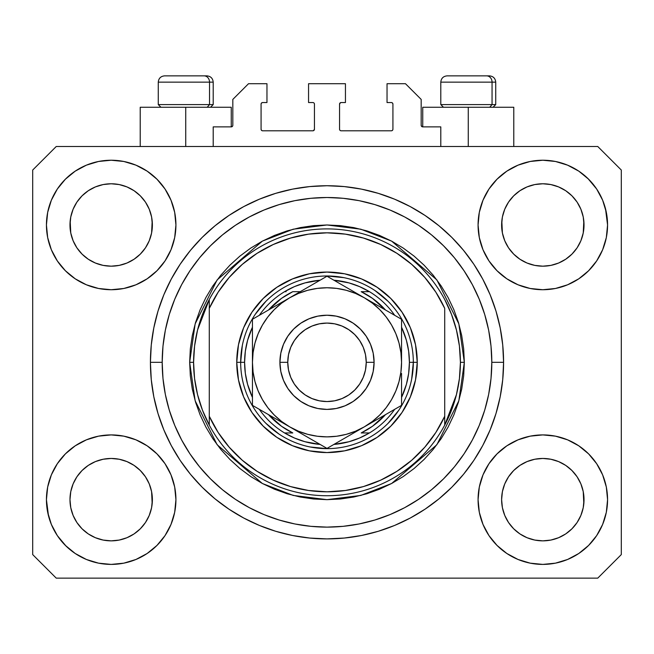 <?xml version="1.0" encoding="UTF-8"?>
<svg xmlns="http://www.w3.org/2000/svg" width="654" height="654" viewBox="0 0 654 654"><rect width="100%" height="100%" fill="white"/><g stroke="black" fill="none" stroke-linecap="round" stroke-linejoin="round"><path stroke-width="0.98" d="M213.204 146.496L213.204 126.876L231.254 126.876L213.204 126.876L213.204 146.496M232.824 125.306L232.824 99.408L232.824 125.306A1.57 1.57 0 0 1 231.254 126.876L231.851 126.753L231.254 126.876L231.254 107.256L185.736 107.256L185.736 146.496L185.736 107.256L140.218 107.256L140.218 146.496M232.824 99.408L248.52 83.712L266.963 83.712L266.963 102.547L262.646 102.547L266.963 102.547L266.963 83.712L248.52 83.712L232.824 99.408M261.077 104.117L261.077 129.23L261.077 104.117A1.57 1.57 0 0 1 262.646 102.547L262.05 102.67L262.646 102.547M262.646 130.8L312.874 130.8L262.646 130.8A1.57 1.57 0 0 1 261.077 129.23L261.199 129.827L261.077 129.23M313.985 130.342L313.47 130.677L314.443 129.23L314.443 104.117L314.443 129.23A1.57 1.57 0 0 1 312.874 130.8L313.47 130.677L312.874 130.8M312.874 102.547L308.557 102.547L312.874 102.547A1.57 1.57 0 0 1 314.443 104.117L314.321 103.52L314.443 104.117M308.557 102.547L308.557 83.712L308.557 102.547M345.443 83.712L308.557 83.712L345.443 83.712L345.443 102.547L341.126 102.547L345.443 102.547L345.443 83.712M340.015 103.005L340.53 102.67L339.557 104.117L339.557 129.23L339.557 104.117A1.57 1.57 0 0 1 341.126 102.547L340.53 102.67L341.126 102.547M341.126 130.8L391.354 130.8L341.126 130.8A1.57 1.57 0 0 1 339.557 129.23L339.679 129.827L339.557 129.23M392.923 129.23L392.923 104.117L392.923 129.23A1.57 1.57 0 0 1 391.354 130.8L391.95 130.677L391.354 130.8M391.354 102.547L387.037 102.547L391.354 102.547A1.57 1.57 0 0 1 392.923 104.117L392.801 103.52L392.923 104.117M387.037 102.547L387.037 83.712L405.48 83.712L421.176 99.408L421.176 125.306L421.176 99.408L405.48 83.712L387.037 83.712L387.037 102.547M422.746 107.256L468.264 107.256L468.264 146.496L468.264 107.256L513.782 107.256L422.746 107.256L422.746 126.876L440.796 126.876L422.746 126.876A1.57 1.57 0 0 1 421.176 125.306L421.299 125.903L421.176 125.306M440.796 126.876L440.796 146.496L440.796 126.876M391.95 102.67L392.801 103.52L391.95 102.67M392.801 129.827L391.95 130.677L392.801 129.827M340.015 130.342L339.679 129.827M313.985 103.005L314.321 103.52M262.05 130.677L261.199 129.827L262.05 130.677M261.199 103.52L262.05 102.67L261.199 103.52M422.746 126.876L421.299 125.903M232.701 125.903L231.851 126.753M508.534 202.119L504.757 209.206L508.559 202.086L513.684 195.84L508.559 202.086L513.684 195.84L519.93 190.715L513.684 195.84L519.93 190.715L527.05 186.913L519.93 190.715L527.05 186.913L534.784 184.567L527.05 186.913L534.784 184.567L542.82 183.774L550.856 184.567L542.82 183.774L550.856 184.567L558.59 186.913L550.889 184.567L558.59 186.913L565.71 190.715L558.639 186.93M513.701 254.12A41.202 41.202 0 0 0 527.042 263.039L519.93 259.237L527.05 263.039A41.202 41.202 0 0 0 534.768 265.385L527.018 263.022M76.894 202.119L73.117 209.206L76.919 202.086L82.044 195.84L76.919 202.086L82.044 195.84L88.29 190.715L82.044 195.84L88.29 190.715L95.41 186.913L88.29 190.715L95.41 186.913L103.144 184.567L95.41 186.913L103.144 184.567L111.18 183.774L119.216 184.567L111.18 183.774L119.216 184.567L126.95 186.913L119.249 184.567L126.95 186.913L134.07 190.715L126.999 186.93M82.061 254.12A41.202 41.202 0 0 0 95.402 263.039L88.29 259.237L95.41 263.039A41.202 41.202 0 0 0 103.128 265.385L95.378 263.022M82.134 254.193L76.919 247.866L73.117 240.746L70.771 233.012L73.117 240.737L70.771 233.012L70.174 220.938L69.978 224.976A41.202 41.202 0 0 1 111.18 183.774A41.202 41.202 0 0 1 152.382 224.976L152.186 229.014L152.382 224.976A41.202 41.202 0 0 1 111.18 266.178A41.202 41.202 0 0 1 69.978 224.976A41.202 41.202 0 0 0 70.174 229.014L70.771 233.012A41.202 41.202 0 0 0 82.036 254.095M103.152 265.385A41.202 41.202 0 0 0 119.208 265.385M134.168 259.172L126.95 263.039L119.216 265.385A41.202 41.202 0 0 0 140.299 254.12M140.324 254.095A41.202 41.202 0 0 0 151.589 233.028L149.243 240.746L151.589 233.012L149.243 240.746L145.441 247.866L149.243 240.746L145.441 247.866L140.316 254.112L145.441 247.866L140.316 254.112L134.07 259.237L140.316 254.112L134.07 259.237L126.901 263.063M126.95 186.913L134.07 190.715L140.316 195.84L145.441 202.086L149.243 209.206L151.589 216.94L149.243 209.206L151.589 216.94L152.382 225.041M513.774 254.193L508.559 247.866L504.757 240.746L502.411 233.012L504.757 240.737L502.411 233.012L501.814 220.938L501.618 224.976A41.202 41.202 0 0 1 542.82 183.774A41.202 41.202 0 0 1 584.022 224.976L583.826 229.014L584.022 224.976A41.202 41.202 0 0 1 542.82 266.178A41.202 41.202 0 0 1 501.618 224.976A41.202 41.202 0 0 0 501.814 229.014L502.411 233.012A41.202 41.202 0 0 0 513.676 254.095M534.792 265.385A41.202 41.202 0 0 0 550.848 265.385M565.808 259.172L558.59 263.039L550.856 265.385A41.202 41.202 0 0 0 571.939 254.12M571.964 254.095A41.202 41.202 0 0 0 583.229 233.028L580.883 240.746L583.229 233.012L580.883 240.746L577.081 247.866L580.883 240.746L577.081 247.866L571.956 254.112L577.081 247.866L571.956 254.112L565.71 259.237L571.956 254.112L565.71 259.237L558.541 263.063M558.59 186.913L565.71 190.715L571.956 195.84L577.081 202.086L580.883 209.206L583.229 216.94L580.883 209.206L583.229 216.94L584.022 225.041M501.814 503.686A41.202 41.202 0 0 0 501.814 503.694L501.618 499.656L502.411 507.692L504.757 515.426L502.411 507.692L501.618 499.656A41.202 41.202 0 0 1 542.82 458.454A41.202 41.202 0 0 1 584.022 499.656L584.022 499.721M542.795 540.858A41.202 41.202 0 0 0 542.804 540.858L534.784 540.065A41.202 41.202 0 0 0 534.768 540.065L527.042 537.719L534.784 540.065L527.05 537.719L519.93 533.917L527.05 537.719L519.93 533.917L513.684 528.792L508.559 522.546L504.757 515.426L502.411 507.692M571.939 470.512A41.202 41.202 0 0 0 558.598 461.593L550.856 459.247L558.59 461.593L565.71 465.395L558.59 461.593L565.71 465.395L571.956 470.52L577.081 476.766L580.883 483.886L583.229 491.62L580.883 483.886L583.229 491.62L583.818 503.719A41.202 41.202 0 0 0 583.826 503.686L584.022 499.656L583.229 507.692L580.883 515.426L583.229 507.692L580.883 515.426L577.081 522.546L580.883 515.426L577.081 522.546L571.956 528.792L577.081 522.546L571.956 528.792L565.71 533.917L571.956 528.792L565.71 533.917L558.59 537.719L565.71 533.917L558.59 537.719L550.856 540.065A41.202 41.202 0 0 0 550.881 540.065L542.82 540.858A41.202 41.202 0 0 0 542.845 540.858M70.174 503.686A41.202 41.202 0 0 0 70.174 503.694L69.978 499.656L70.771 507.692L73.117 515.426L70.771 507.692L69.978 499.656A41.202 41.202 0 0 1 111.18 458.454A41.202 41.202 0 0 1 152.382 499.656L152.382 499.721M111.155 540.858A41.202 41.202 0 0 0 111.164 540.858L103.144 540.065A41.202 41.202 0 0 0 103.128 540.065L95.402 537.719L103.144 540.065L95.41 537.719L88.29 533.917L95.41 537.719L88.29 533.917L82.044 528.792L76.919 522.546L73.117 515.426L70.771 507.692M140.299 470.512A41.202 41.202 0 0 0 126.958 461.593L119.216 459.247L126.95 461.593L134.07 465.395L126.95 461.593L134.07 465.395L140.316 470.52L145.441 476.766L149.243 483.886L151.589 491.62L149.243 483.886L151.589 491.62L152.178 503.719A41.202 41.202 0 0 0 152.186 503.686L152.382 499.656L151.589 507.692L149.243 515.426L151.589 507.692L149.243 515.426L145.441 522.546L149.243 515.426L145.441 522.546L140.316 528.792L145.441 522.546L140.316 528.792L134.07 533.917L140.316 528.792L134.07 533.917L126.95 537.719L134.07 533.917L126.95 537.719L119.216 540.065A41.202 41.202 0 0 0 119.241 540.065L111.18 540.858A41.202 41.202 0 0 0 111.205 540.858M65.4 453.876L75.21 445.824L86.402 439.84L98.55 436.153L111.18 434.91L123.81 436.153L135.958 439.84L147.15 445.824L156.96 453.876L165.012 463.686L170.996 474.878L174.683 487.026L175.926 499.656A64.746 64.746 0 0 1 111.18 564.402A64.746 64.746 0 0 1 46.434 499.656L47.677 487.026L51.364 474.878L57.348 463.686L65.4 453.876L69.978 449.707M606.323 487.026L607.566 499.656A64.746 64.746 0 0 1 542.82 564.402A64.746 64.746 0 0 1 478.074 499.656L479.317 487.026L483.004 474.878L488.988 463.686L497.04 453.876L506.85 445.824L518.042 439.84L530.19 436.153L542.82 434.91L555.45 436.153L567.598 439.84L578.79 445.824L588.6 453.876L596.652 463.686L602.636 474.878L606.323 487.026L607.566 499.656L606.323 512.286L602.636 524.434L596.652 535.626L588.6 545.436L578.79 553.488L567.598 559.472L555.45 563.159L542.82 564.402L530.19 563.159L518.042 559.472L506.85 553.488L497.04 545.436L488.988 535.626L483.004 524.434L479.317 512.286L478.074 499.656A64.746 64.746 0 0 1 542.82 434.91A64.746 64.746 0 0 1 607.566 499.656L606.323 512.286M605.506 208.757L607.566 224.976A64.746 64.746 0 0 1 542.82 289.722A64.746 64.746 0 0 1 478.074 224.976L479.317 212.346L483.004 200.198L488.988 189.006L497.04 179.196L506.85 171.144L518.042 165.16L530.19 161.473L542.82 160.23L555.45 161.473L567.598 165.16L578.79 171.144L588.6 179.196L596.652 189.006L602.636 200.198L606.323 212.346L607.566 224.976L606.323 237.606L602.636 249.754L596.652 260.946L588.6 270.756L584.022 274.925M47.677 237.606L46.434 224.976A64.746 64.746 0 0 1 111.18 160.23A64.746 64.746 0 0 1 175.926 224.976A64.746 64.746 0 0 1 111.18 289.722A64.746 64.746 0 0 1 46.434 224.976L47.677 212.346L51.364 200.198L57.348 189.006L65.4 179.196L75.21 171.144L86.402 165.16L98.55 161.473L111.18 160.23L123.81 161.473L135.958 165.16L147.15 171.144L156.96 179.196L165.012 189.006L170.996 200.198L174.683 212.346L175.926 224.976L174.683 237.606L170.996 249.754L165.012 260.946L156.96 270.756L147.15 278.808L135.958 284.792L123.81 288.479L111.18 289.722L98.55 288.479L86.402 284.792L75.21 278.808L65.4 270.756L57.348 260.946L51.364 249.754L47.677 237.606L46.434 224.976L47.677 212.346M503.58 362.316A176.58 176.58 0 0 1 327 538.896A176.58 176.58 0 0 1 150.42 362.316L151.27 345.01L153.813 327.867L158.023 311.059L163.86 294.741L171.274 279.078L180.177 264.216L190.502 250.294L202.135 237.451L214.978 225.818L228.9 215.493L243.762 206.59L259.425 199.176L275.743 193.339L292.551 189.129L309.694 186.586L327 185.736L344.306 186.586L361.449 189.129L378.257 193.339L394.575 199.176L410.238 206.59L425.1 215.493L439.022 225.818L451.865 237.451L463.498 250.294L473.823 264.216L482.726 279.078L490.14 294.741L495.977 311.059L500.187 327.867L502.73 345.01L503.58 362.316L502.73 379.622L500.187 396.765L495.977 413.573L490.14 429.891L482.726 445.554L473.823 460.416L463.498 474.338L451.865 487.181L439.022 498.814L425.1 509.139L410.238 518.042L394.575 525.456L378.257 531.293L361.449 535.503L344.306 538.046L327 538.896L309.694 538.046L292.551 535.503L275.743 531.293L259.425 525.456L243.762 518.042L228.9 509.139L214.978 498.814L202.135 487.181L190.502 474.338L180.177 460.416L171.274 445.554L163.86 429.891L158.023 413.573L153.813 396.765L151.27 379.622L150.42 362.316A176.58 176.58 0 0 1 327 185.736A176.58 176.58 0 0 1 503.58 362.316L491.808 362.316L503.58 362.316M126.95 263.039L134.07 259.237M95.41 263.039L103.144 265.385L95.41 263.039L88.29 259.237L95.41 263.039M558.59 263.039L565.71 259.237M527.05 263.039L534.784 265.385L527.05 263.039L519.93 259.237L527.05 263.039M584.022 499.656L583.826 495.618L584.022 499.656A41.202 41.202 0 0 1 542.82 540.858A41.202 41.202 0 0 1 501.618 499.656L502.411 491.62L504.757 483.886L502.411 491.62L504.757 483.886L508.559 476.766L504.757 483.886A41.202 41.202 0 0 0 502.411 491.604L501.618 499.28M152.382 499.656L152.186 495.618L152.382 499.656A41.202 41.202 0 0 1 111.18 540.858A41.202 41.202 0 0 1 69.978 499.656L70.771 491.62L73.117 483.886L70.771 491.62L73.117 483.886L76.919 476.766L73.117 483.886A41.202 41.202 0 0 0 70.771 491.604L69.978 499.28M76.894 476.799L82.044 470.52L76.919 476.766L82.044 470.52L88.29 465.395L82.044 470.52L88.29 465.395L95.41 461.593L88.29 465.395L95.41 461.593L103.144 459.247L95.41 461.593A41.202 41.202 0 0 0 82.061 470.512M508.534 476.799L513.684 470.52L508.559 476.766L513.684 470.52L519.93 465.395L513.684 470.52L519.93 465.395L527.05 461.593L519.93 465.395L527.05 461.593L534.784 459.247L527.05 461.593A41.202 41.202 0 0 0 513.701 470.512M501.618 224.911L502.411 216.94L504.757 209.206L502.411 216.94L504.757 209.206L508.559 202.086M584.022 224.976L583.826 220.938A41.202 41.202 0 0 0 583.826 220.938L583.229 233.012L583.826 229.014M69.978 224.911L70.771 216.94L73.117 209.206L70.771 216.94L73.117 209.206L76.919 202.086M152.382 224.976L152.186 220.938A41.202 41.202 0 0 0 152.186 220.938L151.589 233.012L152.186 229.014M597.756 578.136L56.244 578.136L32.7 554.592L32.7 170.04L56.244 146.496L597.756 146.496L621.3 170.04L621.3 554.592L597.756 578.136L621.3 554.592L621.3 170.04L597.756 146.496L56.244 146.496L32.7 170.04L32.7 554.592L56.244 578.136L597.756 578.136M48.494 515.875L46.434 499.656A64.746 64.746 0 0 1 111.18 434.91A64.746 64.746 0 0 1 175.926 499.656L174.683 512.286L170.996 524.434L165.012 535.626L156.96 545.436L147.15 553.488L135.958 559.472L123.81 563.159L111.18 564.402L98.55 563.159L86.402 559.472L75.21 553.488L65.4 545.436L57.348 535.626L51.364 524.434L47.677 512.286L46.434 499.656L47.677 487.026M584.022 449.707L588.6 453.876M69.978 274.925L65.4 270.756M588.6 270.756L578.79 278.808L567.598 284.792L555.45 288.479L542.82 289.722L530.19 288.479L518.042 284.792L506.85 278.808L497.04 270.756L488.988 260.946L483.004 249.754L479.317 237.606L478.074 224.976A64.746 64.746 0 0 1 542.82 160.23A64.746 64.746 0 0 1 607.566 224.976L606.323 237.606M495.977 311.059L494.947 307.781M394.575 199.176L378.257 193.339L394.575 199.176M275.743 193.339L259.425 199.176L275.743 193.339M163.86 294.741L162.781 297.423M158.023 413.573L159.053 416.851M259.425 525.456L275.743 531.293L259.425 525.456M378.257 531.293L394.575 525.456L378.257 531.293M490.14 429.891L491.219 427.209M231.254 107.256L140.218 107.256M75.21 171.144L73.461 172.354M57.348 189.006L63.969 180.667M119.216 265.385L111.18 266.178L103.144 265.385L111.18 266.178L119.216 265.385M82.044 254.112L88.29 259.237L82.044 254.112L76.919 247.866L73.117 240.746M596.652 189.006L587.921 178.517M506.85 171.144L497.04 179.196M483.004 200.198L481.507 204.171M596.652 260.946L597.846 259.09M550.856 265.385L542.82 266.178L534.784 265.385L542.82 266.178L550.856 265.385M513.684 254.112L519.93 259.237L513.684 254.112L508.559 247.866L504.757 240.746M578.79 553.488L580.539 552.278M596.652 535.626L590.031 543.964M550.848 459.247A41.202 41.202 0 0 0 542.836 458.454L534.784 459.247A41.202 41.202 0 0 0 527.059 461.585L534.784 459.247L542.82 458.454L550.856 459.247L558.59 461.593A41.202 41.202 0 0 0 550.872 459.247L542.82 458.454A41.202 41.202 0 0 0 534.792 459.247M57.348 463.686L56.154 465.542M57.348 535.626L66.079 546.115M147.15 553.488L156.96 545.436M170.996 524.434L172.493 520.461M119.208 459.247A41.202 41.202 0 0 0 111.196 458.454L103.144 459.247A41.202 41.202 0 0 0 95.419 461.585L103.144 459.247L111.18 458.454L119.216 459.247L126.95 461.593A41.202 41.202 0 0 0 119.232 459.247L111.18 458.454A41.202 41.202 0 0 0 103.152 459.247M65.4 179.196L66.079 178.517M152.382 175.027L156.96 179.196M588.6 179.196L590.031 180.667M588.6 545.436L587.921 546.115M501.618 549.605L497.04 545.436M519.93 533.917L513.684 528.792L508.583 522.579M65.4 545.436L63.969 543.964M88.29 533.917L82.044 528.792L76.943 522.579M152.186 495.618L151.589 491.62A41.202 41.202 0 0 0 140.324 470.537M82.036 470.537A41.202 41.202 0 0 0 73.117 483.878L76.919 476.766M70.174 495.618A41.202 41.202 0 0 0 69.978 499.64L70.174 495.618M140.226 470.439L145.441 476.766L149.243 483.886M583.826 495.618L583.229 491.62A41.202 41.202 0 0 0 571.964 470.537M513.676 470.537A41.202 41.202 0 0 0 504.757 483.878L508.559 476.766M501.814 495.618A41.202 41.202 0 0 0 501.618 499.64L501.814 495.618M571.866 470.439L577.081 476.766L580.883 483.886M565.71 190.715L571.956 195.84L577.081 202.086L580.883 209.206M542.82 183.774L534.809 184.559M134.07 190.715L140.316 195.84L145.441 202.086L149.243 209.206M111.18 183.774L103.169 184.559M134.07 465.395L140.316 470.52L145.441 476.766M151.589 216.94L152.186 220.938M70.174 220.938L70.771 216.94M565.71 465.395L571.956 470.52L577.081 476.766M583.229 216.94L583.826 220.938M501.814 220.938L502.411 216.94M508.559 522.546L504.757 515.426M550.856 540.065L542.82 540.858L534.784 540.065M583.826 503.694L583.229 507.692M76.919 522.546L73.117 515.426M119.216 540.065L111.18 540.858L103.144 540.065M152.186 503.694L151.589 507.692M492.053 104.591L489.74 107.256L492.053 104.591L495.732 104.591L492.053 104.591L492.053 82.142L492.053 104.591L440.796 104.591L492.053 104.591M489.274 75.864L486.617 75.864A6.278 5.436 90 0 1 492.053 82.142L440.796 82.142C441.18 78.341 443.273 76.248 447.074 75.864C443.273 76.248 441.18 78.341 440.796 82.142L440.796 104.591L443.461 107.256M493.067 107.256L495.732 104.591L495.732 82.142C495.348 78.341 493.255 76.248 489.454 75.864C493.255 76.248 495.348 78.341 495.732 82.142L492.053 82.142A6.278 5.436 -90 0 0 486.617 75.864L447.123 75.864M486.617 75.864L447.279 75.864M441.066 82.142L492.053 82.142M209.525 104.591L207.212 107.256L209.525 104.591L213.204 104.591L209.525 104.591L209.525 82.142L209.525 104.591L158.268 104.591L209.525 104.591M206.746 75.864L204.089 75.864A6.278 5.436 90 0 1 209.525 82.142L158.268 82.142C158.652 78.341 160.745 76.248 164.546 75.864C160.745 76.248 158.652 78.341 158.268 82.142L158.268 104.591L160.933 107.256M210.539 107.256L213.204 104.591L213.204 82.142C212.82 78.341 210.727 76.248 206.926 75.864C210.727 76.248 212.82 78.341 213.204 82.142L209.525 82.142A6.278 5.436 -90 0 0 204.089 75.864L164.595 75.864M204.089 75.864L164.751 75.864M158.538 82.142L209.525 82.142M236.748 362.316L240.672 362.316L236.748 362.316L238.481 344.707L243.615 327.777L251.962 312.179L263.186 298.502L276.863 287.278L292.461 278.931L309.391 273.797L327 272.064L344.609 273.797L361.539 278.931L377.137 287.278L390.814 298.502L402.038 312.179L410.385 327.777L415.519 344.707L417.252 362.316A90.252 90.252 0 0 1 327 452.568A90.252 90.252 0 0 1 236.748 362.316A90.252 90.252 0 0 1 327 272.064A90.252 90.252 0 0 1 417.252 362.316L415.519 379.925L410.385 396.855L402.038 412.453L390.814 426.13L377.137 437.354L361.539 445.701L344.609 450.835L327 452.568L309.391 450.835L292.461 445.701L276.863 437.354L263.186 426.13L251.962 412.453L243.615 396.855L238.481 379.925L236.748 362.316M413.328 362.316L417.252 362.316L413.328 362.316A86.328 86.328 0 0 0 327 275.988A86.328 86.328 0 0 0 240.672 362.316L244.596 362.316A82.404 82.404 0 0 1 252.444 327.221L247.596 340.293L245.348 351.206L244.596 362.316L245.348 373.426L247.596 384.339L252.444 397.411A82.404 82.404 0 0 1 244.596 362.316L240.672 362.316A86.328 86.328 0 0 1 327 275.988A86.328 86.328 0 0 1 413.328 362.316A86.328 86.328 0 0 1 327 448.644A86.328 86.328 0 0 1 240.672 362.316A86.328 86.328 0 0 0 327 448.644A86.328 86.328 0 0 0 413.328 362.316L409.404 362.316L413.328 362.316L411.668 379.156M189.66 362.316L193.584 362.316A133.416 133.416 0 0 1 444.72 299.532A133.416 133.416 0 0 1 460.416 362.316L464.34 362.316L458.846 400.771L436.872 444.72L391.632 483.502L360.804 495.43L327 499.656L293.196 495.43L262.368 483.502L217.128 444.72L195.154 400.771L189.66 362.316L190.322 375.78L192.301 389.114L195.571 402.185L200.116 414.873L205.879 427.054L212.803 438.621L220.831 449.445L229.889 459.427L239.871 468.485L250.695 476.513L262.262 483.437L274.443 489.2L287.131 493.745L300.202 497.015L313.536 498.994L327 499.656L340.464 498.994L353.798 497.015L366.869 493.745L379.557 489.2L391.738 483.437L403.305 476.513L414.129 468.485L424.111 459.427L433.169 449.445L441.197 438.621L448.121 427.054L453.884 414.873L458.429 402.185L461.699 389.114L463.678 375.78L464.34 362.316L463.678 348.852L461.699 335.518L458.429 322.447L453.884 309.759L448.121 297.578L441.197 286.011L433.169 275.187L424.111 265.205L414.129 256.147L403.305 248.119L391.738 241.195L379.557 235.432L366.869 230.887L353.798 227.617L340.464 225.638L327 224.976L313.536 225.638L300.202 227.617L287.131 230.887L274.443 235.432L262.262 241.195L250.695 248.119L239.871 256.147L229.889 265.205L220.831 275.187L212.803 286.011L205.879 297.578L200.116 309.759L195.571 322.447L192.301 335.518L190.322 348.852L189.66 362.316L195.154 323.861L217.128 279.912L262.368 241.13L293.196 229.202L327 224.976L360.804 229.202L391.632 241.13L436.872 279.912L458.846 323.861L464.34 362.316L460.416 362.316A133.416 133.416 0 0 1 444.72 425.1L456.435 394.673L459.419 378.617L460.416 362.316L459.419 346.015L456.435 329.959L451.505 314.386L444.72 299.532A133.416 133.416 0 0 0 209.28 299.532L209.28 416.263L218.142 432.449L229.219 447.213L242.282 460.252L257.063 471.297L273.266 480.134L290.556 486.576L308.59 490.492L327 491.808L345.41 490.492L363.444 486.576L380.734 480.134L396.937 471.297L411.718 460.252L424.781 447.213L435.858 432.449L444.72 416.263L444.72 308.369L435.858 292.183L424.781 277.419L411.718 264.38L396.937 253.335L380.734 244.498L363.444 238.056L345.41 234.14L327 232.824L308.59 234.14L290.556 238.056L273.266 244.498L257.063 253.335L242.282 264.38L229.219 277.419L218.142 292.183L209.28 308.369A129.492 129.492 0 0 1 444.72 308.369L444.72 416.263A129.492 129.492 0 0 1 209.28 416.263L209.28 425.1A133.416 133.416 0 0 1 193.584 362.316L189.66 362.316M150.42 362.316L162.192 362.316A164.808 164.808 0 0 1 327 197.508A164.808 164.808 0 0 1 491.808 362.316L491.015 378.47L488.644 394.468L484.712 410.156L479.259 425.386L472.351 440.003L464.029 453.876L454.399 466.866L443.535 478.851L431.55 489.715L418.56 499.345L404.687 507.668L390.07 514.575L374.84 520.028L359.152 523.96L343.154 526.331L327 527.124L310.846 526.331L294.848 523.96L279.16 520.028L263.93 514.575L249.313 507.668L235.44 499.345L222.45 489.715L210.465 478.851L199.601 466.866L189.971 453.876L181.648 440.003L174.741 425.386L169.288 410.156L165.356 394.468L162.985 378.47L162.192 362.316L162.985 346.162L165.356 330.164L169.288 314.476L174.741 299.246L181.648 284.629L189.971 270.756L199.601 257.766L210.465 245.781L222.45 234.917L235.44 225.287L249.313 216.964L263.93 210.057L279.16 204.604L294.848 200.672L310.846 198.301L327 197.508L343.154 198.301L359.152 200.672L374.84 204.604L390.07 210.057L404.687 216.964L418.56 225.287L431.55 234.917L443.535 245.781L454.399 257.766L464.029 270.756L472.351 284.629L479.259 299.246L484.712 314.476L488.644 330.164L491.015 346.162L491.808 362.316A164.808 164.808 0 0 1 327 527.124A164.808 164.808 0 0 1 162.192 362.316L150.42 362.316M444.72 425.1A133.416 133.416 0 0 1 209.28 425.1A133.416 133.416 0 0 0 444.72 425.1L444.72 416.263L444.72 425.1L451.505 410.246L456.435 394.673M495.977 413.573L494.947 416.851M163.86 429.891L162.781 427.209M158.023 311.059L159.053 307.781M490.14 294.741L491.219 297.423M388.043 301.273L374.963 290.539M343.841 277.648L327 275.988M265.957 301.273L255.224 314.353M242.332 345.476L240.672 362.316M265.957 423.359L279.037 434.093M310.159 446.984L327 448.644M388.043 423.359L398.776 410.279M209.28 299.532L197.565 329.959L194.581 346.015L193.584 362.316L194.581 378.617L197.565 394.673L202.495 410.246L209.28 425.1L209.28 299.532L202.495 314.386L197.565 329.959M284.555 291.684A82.404 82.404 0 0 1 320.117 280.198L304.977 282.912L294.472 286.607L284.555 291.684A82.404 82.404 0 0 0 259.327 315.293A82.404 82.404 0 0 1 284.555 291.684L286.1 291.684M333.883 280.198A82.404 82.404 0 0 1 369.445 291.684L359.528 286.607L349.023 282.912L333.883 280.198M401.556 327.221A82.404 82.404 0 0 1 409.404 362.316L408.652 351.206L406.404 340.293L401.556 327.221M401.556 397.411L406.404 384.339L408.652 373.426L409.404 362.316A82.404 82.404 0 0 1 401.556 397.411M284.555 432.948L294.472 438.025L304.977 441.72L320.117 444.434A82.404 82.404 0 0 1 284.555 432.948L292.788 432.948A78.48 78.48 0 0 1 268.5 414.628L281.514 426.269L292.788 432.948L284.555 432.948A82.404 82.404 0 0 1 259.327 409.339A82.404 82.404 0 0 0 284.555 432.948M333.883 444.434L349.023 441.72L359.528 438.025L369.445 432.948A82.404 82.404 0 0 1 333.883 444.434M369.445 291.684L361.212 291.684A78.48 78.48 0 0 1 385.5 310.004L372.486 298.363L361.212 291.684L369.445 291.684A82.404 82.404 0 0 1 394.673 315.293A82.404 82.404 0 0 0 369.445 291.684M300.227 291.684L292.788 291.684L281.514 298.363L268.5 310.004A78.48 78.48 0 0 1 292.788 291.684L300.227 291.684M369.445 432.948A82.404 82.404 0 0 0 394.673 409.339A82.404 82.404 0 0 1 369.445 432.948L361.212 432.948L372.486 426.269L385.5 414.628A78.48 78.48 0 0 1 361.212 432.948L367.9 432.948M279.912 362.316L287.76 362.316A39.24 39.24 0 0 1 327 323.076A39.24 39.24 0 0 1 366.24 362.316L374.088 362.316A47.088 47.088 0 0 0 327 315.228A47.088 47.088 0 0 0 279.912 362.316A47.088 47.088 0 0 1 327 315.228A47.088 47.088 0 0 1 374.088 362.316L373.181 371.505L370.507 380.334L366.15 388.476L360.297 395.613L353.16 401.466L345.018 405.823L336.189 408.497L327 409.404L317.811 408.497L308.982 405.823L300.84 401.466L293.703 395.613L287.85 388.476L283.493 380.334L280.819 371.505L279.912 362.316L280.819 353.127L283.493 344.298L287.85 336.156L293.703 329.019L300.84 323.166L308.982 318.809L317.811 316.135L327 315.228L336.189 316.135L345.018 318.809L353.16 323.166L360.297 329.019L366.15 336.156L370.507 344.298L373.181 353.127L374.088 362.316A47.088 47.088 0 0 1 327 409.404A47.088 47.088 0 0 1 279.912 362.316A47.088 47.088 0 0 0 327 409.404A47.088 47.088 0 0 0 374.088 362.316L366.24 362.316L365.488 354.664L363.256 347.299L359.626 340.513L354.746 334.57L348.803 329.69L342.017 326.06L334.652 323.828L327 323.076L319.348 323.828L311.983 326.06L305.197 329.69L299.254 334.57L294.374 340.513L290.744 347.299L288.512 354.664L287.76 362.316L288.512 369.968L290.744 377.333L294.374 384.119L299.254 390.062L305.197 394.942L311.983 398.572L319.348 400.804L327 401.556L334.652 400.804L342.017 398.572L348.803 394.942L354.746 390.062L359.626 384.119L363.256 377.333L365.488 369.968L366.24 362.316A39.24 39.24 0 0 1 327 401.556A39.24 39.24 0 0 1 287.76 362.316L279.912 362.316M401.556 363.91L401.556 319.275L327 276.225L252.444 319.275L252.444 405.357L327 448.407L401.556 405.357L401.556 373.524M401.556 384.487L401.556 381.127M401.556 392.04L401.556 373.475M364.245 426.907L354.632 432.449M337.039 442.611L364.278 426.882L372.388 421.462L379.721 415.037L386.146 407.704L391.566 399.594L395.883 390.847L399.014 381.609L400.918 372.02M332.534 445.211L401.556 405.357L401.556 384.503M289.689 426.866L280.076 421.315M262.483 411.162L289.722 426.882L298.469 431.199L307.707 434.33L317.296 436.234M257.978 408.554L289.722 426.882A74.556 74.556 0 0 1 252.444 362.316L252.444 351.108M252.444 360.722L252.444 351.157M252.444 332.755L252.444 362.316L253.082 372.044L254.986 381.609L258.117 390.847L262.434 399.594L267.854 407.704L274.279 415.037L281.612 421.462L289.722 426.882L327 448.407L335.878 443.281M289.771 297.717L299.368 292.183M318.073 281.383L289.722 297.75L281.612 303.17L274.279 309.595L267.854 316.928L262.434 325.038L258.117 333.785L254.986 343.023L253.082 352.612M321.604 279.34L289.722 297.75A74.556 74.556 0 0 1 364.278 297.75L374.063 303.399M364.327 297.783L373.924 303.317M392.653 314.133L364.278 297.75L355.531 293.433L346.293 290.302L336.704 288.398M396.022 316.078L374.072 303.407M401.556 395.139L401.556 405.357L401.556 395.139M374.072 421.225L379.549 418.07L374.063 421.233M383.538 415.764L391.517 411.162L383.538 415.764M396.022 408.554L392.678 410.483L396.022 408.554M299.516 432.539L304.993 435.703L299.54 432.547M308.982 438L316.961 442.611L308.982 438.008M321.466 445.211L318.122 443.281L321.466 445.211M252.444 392.04L252.444 405.357L261.322 410.483M270.462 308.868L262.499 313.47L270.462 308.868M274.451 306.562L279.92 303.407L274.451 306.562M257.978 316.078L261.322 314.149L257.978 316.078M317.296 288.398L307.707 290.302L298.469 293.433L289.722 297.75L252.444 319.275L252.444 340.129M354.484 292.093L349.007 288.929L354.484 292.093M337.063 282.038L344.985 286.607L337.063 282.038M332.396 279.34L335.878 281.351L332.396 279.34M401.556 332.755L401.556 329.534M267.87 316.904L262.434 325.038M336.704 436.234L346.293 434.33L355.531 431.199L364.278 426.882A74.556 74.556 0 0 1 289.722 426.882L299.368 432.449M386.13 407.728L391.566 399.594M400.918 352.612L399.014 343.023L395.883 333.785L391.566 325.038L386.146 316.928L379.721 309.595L372.388 303.17L364.278 297.75A74.556 74.556 0 0 1 401.556 362.316L400.918 352.588M401.556 343.505L401.556 351.108M252.444 340.178L252.444 343.505M262.099 410.933L261.347 410.499M252.444 381.127L252.444 373.524M336.655 442.832L335.919 443.257M400.918 372.044L401.556 362.316A74.556 74.556 0 0 1 364.278 426.882L373.924 421.315M336.728 288.398L327 287.76L317.272 288.398M253.082 352.588L252.444 362.316A74.556 74.556 0 0 1 289.722 297.75L280.076 303.317M317.272 436.234L327 436.872L336.728 436.234M401.556 351.157L401.556 319.275L392.678 314.149M354.632 292.183L327 276.225L318.122 281.351M252.444 373.475L252.444 405.357M401.556 329.493L401.556 319.275M513.782 107.256L513.782 146.496"/></g></svg>
